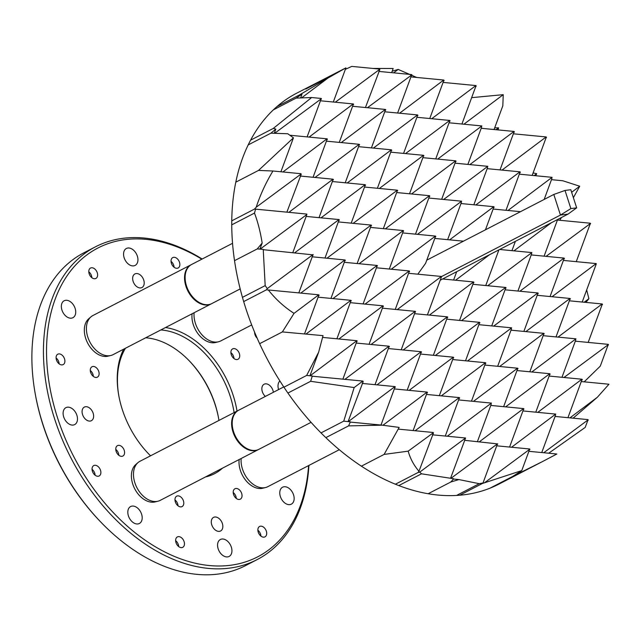 <?xml version="1.0" encoding="UTF-8"?>
<svg xmlns="http://www.w3.org/2000/svg" width="641" height="641" viewBox="0 0 641 641"><rect width="100%" height="100%" fill="white"/><g stroke="black" fill="none" stroke-linecap="round" stroke-linejoin="round"><path stroke-width="0.96" d="M491.246 404.142L477.441 441.553M491.431 403.069L447.274 436.241M491.399 403.093L458.619 399.936M523.969 409.038L523.585 408.565L523.625 409.038M523.641 408.982L509.595 447.049M523.585 408.565L479.428 441.737M523.553 408.589L490.766 405.433M555.555 415.144L541.749 452.554M555.739 414.07L511.574 447.242M555.707 414.094L522.92 410.937M485.862 363.159L485.469 362.686L485.509 363.151M485.533 363.102L471.48 401.17M485.469 362.686L441.312 395.858M485.445 362.71L452.658 359.553M518.008 368.655L517.624 368.19L517.664 368.655M517.688 368.599L503.634 406.674M517.624 368.19L473.467 401.362M517.591 368.214L484.812 365.058M550.162 374.16L549.778 373.695L549.818 374.16M549.834 374.104L535.788 412.171M549.778 373.695L505.621 406.867M549.746 373.711L516.958 370.554M582.316 379.656L581.932 379.192L581.972 379.656M581.988 379.6L567.942 417.676M581.932 379.192L537.767 412.363M581.9 379.216L549.113 376.059M479.901 322.776L479.508 322.311L479.548 322.776M479.572 322.719L465.526 360.795M479.508 322.311L435.351 355.483M479.484 322.335L446.697 319.178M511.478 328.881L497.672 366.291M511.662 327.815L467.505 360.987M511.638 327.831L478.851 324.675M544.201 333.777L543.816 333.312L543.856 333.777M543.88 333.721L529.827 371.796M543.816 333.312L499.66 366.484M543.784 333.336L511.005 330.179M575.786 339.89L561.981 377.301M575.971 338.817L531.814 371.988M575.938 338.833L543.151 335.684M506.094 287.897L505.701 287.432L505.741 287.897M505.765 287.841L491.719 325.916M505.701 287.432L461.544 320.604M505.677 287.456L472.89 284.3M538.248 293.402L537.855 292.937L537.895 293.402M537.919 293.346L523.865 331.421M505.044 289.804L537.831 292.953L493.698 326.109M570.394 298.906L570.009 298.434L570.049 298.898M570.073 298.85L556.019 336.918M570.009 298.434L525.852 331.605M569.977 298.458L537.198 295.301M498.922 249.862L485.758 285.541M489.58 254.693L455.583 280.229M531.71 253.628L517.912 291.038M531.894 252.554L487.737 285.726M531.87 252.578L499.66 249.477M564.441 258.523L564.048 258.059L564.088 258.523M564.112 258.467L550.058 296.543M564.048 258.059L519.891 291.23M564.024 258.083L531.237 254.926M461.448 202.244L447.642 239.662M461.632 201.178L417.475 234.35M461.6 201.194L428.821 198.045M494.171 207.139L493.786 206.674L493.826 207.139M493.842 207.091L485.461 229.799M460.967 203.542L493.754 206.698L449.629 239.846M515.388 241.345L511.951 250.663M520.5 211.682L493.121 209.046M557.63 219.494L544.105 256.16M551.348 222.748L513.93 250.855M456.055 161.26L455.671 160.795L455.711 161.26M455.735 161.212L441.681 199.279M455.671 160.795L411.514 193.967M455.647 160.819L422.86 157.662M487.641 167.373L473.835 204.783M487.825 166.299L443.668 199.471M487.793 166.323L455.014 163.167M520.364 172.269L519.979 171.796L520.019 172.269M520.035 172.213L505.989 210.28M519.979 171.796L475.822 204.976M519.947 171.82L487.16 168.663M551.949 178.374L544.177 199.431M552.133 177.301L507.968 210.472M552.101 177.325L519.314 174.168M450.102 120.885L449.71 120.42L449.75 120.885M449.774 120.829L435.728 158.904M416.898 117.287L449.686 120.444L405.553 153.592M481.679 126.99L467.874 164.4M481.864 125.916L437.707 159.096M481.84 125.94L449.053 122.784M514.403 131.886L514.018 131.421L514.058 131.886M514.082 131.83L500.028 169.905M514.018 131.421L469.861 164.593M513.986 131.445L481.207 128.288M529.586 449.413L521.766 470.59L512.728 476.415L542.526 461.552L498.962 484.083A220.063 148.4 -117.3 0 1 489.996 488.178L512.728 476.415L489.996 488.178A220.063 148.4 -117.3 0 1 459.701 495.229L482.433 483.466L459.701 495.229A220.063 148.4 -117.3 0 1 456.536 495.445L479.268 483.691L456.536 495.445A220.063 148.4 -117.3 0 1 428.14 493.738L450.871 481.984L428.14 493.738A220.063 148.4 -117.3 0 1 398.79 485.566L421.522 473.811L398.79 485.566A220.063 148.4 -117.3 0 1 395.393 484.219L418.124 472.465L395.393 484.219A220.063 148.4 -117.3 0 1 361.388 466.167L384.119 454.413L361.388 466.167A220.063 148.4 -117.3 0 1 325.836 437.643A220.063 148.4 -117.3 0 1 321.013 432.899L343.744 421.145L321.013 432.899A220.063 148.4 -117.3 0 1 287.913 393.053A220.063 148.4 -117.3 0 1 283.931 387.196L306.662 375.442L283.931 387.196A220.063 148.4 -117.3 0 1 259.637 343.68L282.369 331.926L259.637 343.68A220.063 148.4 -117.3 0 1 243.684 301.59L266.416 289.836L243.684 301.59A220.063 148.4 -117.3 0 1 242.45 297.368L265.182 285.614L242.45 297.368A220.063 148.4 -117.3 0 1 234.526 260.671L257.257 248.916L234.526 260.671A220.063 148.4 -117.3 0 1 231.746 224.847L254.477 213.092L231.746 224.847A220.063 148.4 -117.3 0 1 231.762 220.841L254.493 209.078L231.762 220.841A220.063 148.4 -117.3 0 1 235.8 182.172L258.531 170.41L235.8 182.172A220.063 148.4 -117.3 0 1 248.171 144.93A220.063 148.4 -117.3 0 1 250.591 140.163L273.322 128.408L250.591 140.163A220.063 148.4 -117.3 0 1 273.338 109.875A220.063 148.4 -117.3 0 1 276.968 106.582L299.7 94.82L276.968 106.582A220.063 148.4 -117.3 0 1 296.767 93.145L345.908 67.874L333.304 102.023M294.043 313.361L318.745 294.804L268.347 289.98C275.702 299.283 284.267 307.079 294.043 313.361L282.369 331.926L323.032 335.644L318.657 352.149L306.662 375.442L312.287 375.995L310.645 381.299L287.913 393.053L310.645 381.299L354.161 387.565L343.744 421.145L350.395 421.874L348.568 425.888L325.836 437.643L348.568 425.888L382.316 425.175L399.151 427.403L384.119 454.413L408.173 451.16C410.304 458.708 413.902 465.406 418.974 471.255L418.124 472.465L419.751 472.113L421.522 473.811L453.724 478.755L450.871 481.984L458.932 479.572L453.467 479.051M458.932 479.572L479.268 483.691L483.034 482.937L482.433 483.466L521.766 470.59M497.432 443.909L483.034 482.937M497.448 443.852L451 478.298M464.573 440.311L497.777 443.909M529.602 449.357L484.796 482.561M529.546 448.948L529.931 449.413M529.514 448.972L496.727 445.815M542.526 461.552L556.845 454.004L528.881 451.312M587.933 420.039L585.201 427.419L548.68 453.219M587.949 419.983L543.728 452.746M555.074 416.434L587.861 419.591L588.278 420.039M573.11 418.172L597.372 397.244L569.921 417.868M597.372 397.244L608.95 384.223L581.267 381.563M608.165 344.778L600.28 366.139L584.175 381.844M608.181 344.73L563.968 377.485M608.093 344.337L575.306 341.18M608.125 344.313L608.509 344.786M602.203 304.403L588.174 342.422M601.979 305.012L602.548 304.403L602.163 303.938L558.007 337.11M602.22 304.347L602.163 303.938M602.131 303.962L569.344 300.805M596.242 264.028L582.212 302.039M596.17 263.579L563.391 260.422M596.266 263.972L596.018 264.629M596.202 263.563L552.045 296.735M590.281 223.645L576.251 261.664M590.305 223.589L546.084 256.352M590.217 223.204L557.43 220.047M590.241 223.18L590.633 223.645M559.761 220.272L561.476 217.507M573.375 197.692L579.72 186.235L571.636 192.3M579.72 186.235L562.774 180.754L551.468 179.672M546.212 137.39L532.182 175.41M546.14 136.942L513.353 133.793M546.172 136.926L502.015 170.097M535.732 175.746L536.701 173.687L534.161 175.594M536.701 173.687L533.096 172.934M443.788 80.51L429.766 118.521M443.812 80.454L443.748 80.037L410.937 76.904M399.591 113.217L443.748 80.037L444.141 80.51M475.942 86.006L461.921 124.025M475.878 85.565L443.091 82.409M475.902 85.541L431.746 118.713M463.9 124.218L503.241 94.66L502.816 105.813L494.067 129.53M503.241 94.66L471.648 97.656M498.089 129.915L498.578 127.823L496.054 129.714M498.578 127.823L494.7 127.823M585.898 302.4L588.895 298.706L584.199 302.231M588.895 298.706L586.675 289.948M416.722 77.465L398.181 69.42L393.63 72.834M398.181 69.42L392.188 71.183M417.555 114.915L417.948 115.38L417.555 114.915L373.399 148.087M417.531 114.939L384.744 111.782M417.379 115.989L403.574 153.399M385.409 109.419L385.794 109.883L385.089 109.651L341.244 142.59M385.377 109.435L352.59 106.286M385.465 109.827L371.419 147.903M353.255 103.914L353.64 104.379L353.255 103.914L309.098 137.086M353.223 103.938L320.436 100.781M353.071 104.988L339.265 142.398M423.517 155.298L423.909 155.763L423.517 155.298L379.36 188.47M423.493 155.314L390.706 152.165M423.581 155.707L409.535 193.782M391.363 149.794L391.755 150.258L391.363 149.794L347.206 182.965M391.339 149.818L358.551 146.661M391.427 150.202L377.381 188.278M315.051 177.469L358.896 144.529L359.601 144.762L359.216 144.297L326.397 141.156M359.272 144.706L345.227 182.773M327.062 138.793L327.447 139.257L327.062 138.793L282.905 171.964M327.03 138.817L290.397 135.291M326.878 139.866L313.072 177.277M429.478 195.673L429.863 196.138L429.478 195.673L385.321 228.845M429.446 195.697L396.667 192.54M429.542 196.082L415.488 234.157M397.324 190.177L397.716 190.641L397.324 190.177L353.167 223.348M397.3 190.193L364.513 187.036M397.14 191.242L383.334 228.653M365.17 184.672L365.562 185.137L365.17 184.672L321.013 217.844M365.146 184.696L332.358 181.539M365.234 185.081L351.188 223.156M333.024 179.168L333.408 179.64L333.024 179.168L288.859 212.339M332.991 179.192L300.204 176.035M333.08 179.584L319.034 217.652M359.128 263.723L403.285 230.552L403.67 231.016L403.285 230.552L370.474 227.419M403.349 230.96L389.295 269.036M371.131 225.047L371.524 225.52L371.131 225.047L326.974 258.219M371.107 225.071L338.32 221.914M371.195 225.464L357.141 263.531M338.977 219.551L339.369 220.015L338.977 219.551L294.82 252.722M338.953 219.567L306.166 216.418M339.041 219.959L324.995 258.035M409.246 270.927L409.631 271.399L409.246 270.927L365.09 304.098M409.214 270.951L376.427 267.794M409.303 271.343L395.257 309.411M377.092 265.43L377.477 265.895L377.092 265.43L332.935 298.602M377.06 265.446L344.281 262.297M376.908 266.504L363.102 303.914M344.938 259.925L345.331 260.39L344.938 259.925L300.781 293.097M344.914 259.95L312.127 256.793M345.002 260.334L330.948 298.41M447.362 316.806L447.747 317.279L447.362 316.806L403.197 349.978M447.33 316.83L414.543 313.673M447.418 317.223L433.372 355.29M415.208 311.31L415.592 311.774L415.208 311.31L371.051 344.481M415.176 311.334L382.389 308.177M415.264 311.718L401.218 349.794M383.054 305.805L383.438 306.27L383.054 305.805L338.897 338.977M383.022 305.829L350.234 302.672M383.11 306.214L369.064 344.289M350.899 300.309L351.284 300.773L350.899 300.309L306.118 333.945M350.867 300.325L318.088 297.168M350.715 301.374L336.91 338.785M409.158 390.361L453.315 357.189L453.708 357.654L453.315 357.189L420.504 354.056M453.379 357.598L439.333 395.673M421.169 351.685L421.554 352.149L421.169 351.685L377.004 384.856M421.137 351.709L388.35 348.552M420.985 352.758L407.179 390.169M389.015 346.188L389.399 346.653L389.015 346.188L344.858 379.36M388.983 346.204L356.196 343.055M389.071 346.597L375.025 384.664M356.861 340.683L357.245 341.148L356.861 340.683L310.14 375.778M356.829 340.708L322.455 337.398M356.676 341.757L342.871 379.168M459.277 397.564L459.669 398.029L459.277 397.564L415.12 430.736M459.252 397.588L426.465 394.431M459.341 397.973L445.287 436.048M427.122 392.068L427.515 392.532L427.122 392.068L382.957 425.247M427.098 392.084L394.311 388.935M427.186 392.476L413.141 430.544M394.976 386.563L395.361 387.028L394.656 386.795L348.279 421.642M394.944 386.587L362.157 383.43M395.032 386.972L380.986 425.047M372.926 68.435L393.181 68.491L391.651 72.641M411.57 74.564L378.783 71.407M367.437 107.712L411.642 75.005M411.987 75.005L411.602 74.54M411.658 74.949L397.612 113.024M305.725 89.059L328.456 77.305M379.416 69.06L351.765 66.4L345.371 69.332M335.291 102.207L379.488 69.5M379.833 69.5L365.458 107.52M379.504 69.452L379.448 69.036M301.55 97.897L328.032 78.002L299.7 94.82L301.999 94.219L300.629 97.929M345.908 67.874L328.032 78.002M273.338 109.875L296.07 98.121L273.338 109.875M301.999 94.219L296.07 98.121L311.614 97.528L273.322 128.408L275.806 129.113L274.268 133.264M321.069 98.434L311.614 97.528M274.685 133.28L321.141 98.882M321.486 98.882L321.101 98.418M321.165 98.826L307.111 136.894M248.171 144.93L270.903 133.176L248.171 144.93M275.806 129.113L270.903 133.176L287.761 133.745L293.442 137.839L280.918 171.772M293.442 137.839L258.531 170.41L272.954 171.003C265.967 182.501 260.382 194.576 256.192 207.227L300.909 174.136M300.837 173.687L272.954 171.003M256.192 207.227L254.493 209.078L255.583 209.142L254.477 213.092C257.754 221.642 260.318 231.609 262.169 243.003L259.917 249.109M301.254 174.136L286.88 212.155M300.925 174.08L300.869 173.671M306.799 214.07L255.583 209.142M260.134 249.125L306.871 214.511M306.887 214.455L306.831 214.046M306.646 215.12L292.841 252.53M262.169 243.003L257.257 248.916L263.227 249.357L265.182 285.614L267.321 288.578L313.112 254.485L298.802 292.905M312.848 254.838L263.267 249.686M267.321 288.578L266.416 289.836L268.347 289.98M319.138 295.269L318.745 294.804L318.785 295.269M318.809 295.213L304.563 333.809M318.657 352.149L309.948 375.762M354.161 387.565L362.822 381.058L363.207 381.531L348.071 421.618M362.878 381.475L362.822 381.058L312.215 376.219M419.751 472.113L465.566 438.003L450.583 478.226M465.206 437.963L432.427 434.814M465.302 438.356L465.238 437.947M465.054 439.013L465.278 438.412M408.173 451.16L433.124 432.907M433.06 432.467L398.133 429.101M433.476 432.907L418.974 471.255M433.148 432.851L433.084 432.443M382.316 425.175L350.29 422.09M133.136 281.407A7.66 5.168 -117.3 0 1 134.914 273.931A7.66 5.168 -117.3 0 1 143.728 280.053A7.66 5.168 -117.3 0 1 141.949 287.529A7.66 5.168 -117.3 0 1 133.136 281.407M265.358 396.426A7.66 5.168 -117.3 0 1 262.337 391.699A7.66 5.168 -117.3 0 1 264.116 384.223A7.66 5.168 -117.3 0 1 272.93 390.353A7.66 5.168 -117.3 0 1 273.354 392.292M211.77 524.859A7.66 5.168 -117.3 0 1 213.549 517.383A7.66 5.168 -117.3 0 1 222.363 523.513A7.66 5.168 -117.3 0 1 220.584 530.988A7.66 5.168 -117.3 0 1 211.77 524.859M88.795 271.792A5.857 3.95 -117.3 0 1 91.479 275.726A5.857 3.95 -117.3 0 1 91.847 277.697M89.155 273.763A5.857 3.95 -117.3 0 1 90.517 268.05A5.857 3.95 -117.3 0 1 97.256 272.737A5.857 3.95 -117.3 0 1 95.894 278.45A5.857 3.95 -117.3 0 1 89.155 273.763M257.874 530.211A5.857 3.95 -117.3 0 1 260.567 534.137A5.857 3.95 -117.3 0 1 260.927 536.108M258.243 532.182A5.857 3.95 -117.3 0 1 259.597 526.469A5.857 3.95 -117.3 0 1 266.335 531.149A5.857 3.95 -117.3 0 1 264.981 536.862A5.857 3.95 -117.3 0 1 258.243 532.182M257.137 338.127A5.857 3.95 -117.3 0 1 254.982 334.658A5.857 3.95 -117.3 0 1 254.613 332.23M56.079 357.942A5.857 3.95 -117.3 0 1 58.764 361.869A5.857 3.95 -117.3 0 1 59.132 363.84M56.44 359.913A5.857 3.95 -117.3 0 1 57.802 354.201A5.857 3.95 -117.3 0 1 64.541 358.888A5.857 3.95 -117.3 0 1 63.179 364.601A5.857 3.95 -117.3 0 1 56.44 359.913M92.048 469.316A5.857 3.95 -117.3 0 1 94.74 473.242A5.857 3.95 -117.3 0 1 95.1 475.213M92.416 471.287A5.857 3.95 -117.3 0 1 93.77 465.574A5.857 3.95 -117.3 0 1 100.509 470.254A5.857 3.95 -117.3 0 1 99.155 475.967A5.857 3.95 -117.3 0 1 92.416 471.287M175.634 540.667A5.857 3.95 -117.3 0 1 178.326 544.594A5.857 3.95 -117.3 0 1 178.687 546.573M176.003 542.639A5.857 3.95 -117.3 0 1 177.365 536.926A5.857 3.95 -117.3 0 1 184.095 541.613A5.857 3.95 -117.3 0 1 182.741 547.326A5.857 3.95 -117.3 0 1 176.003 542.639M171.035 261.336A5.857 3.95 -117.3 0 1 173.719 265.262A5.857 3.95 -117.3 0 1 174.088 267.233M171.395 263.307A5.857 3.95 -117.3 0 1 172.758 257.594A5.857 3.95 -117.3 0 1 179.496 262.273A5.857 3.95 -117.3 0 1 178.134 267.994A5.857 3.95 -117.3 0 1 171.395 263.307M233.212 492.504A5.857 3.95 -117.3 0 1 235.896 496.438A5.857 3.95 -117.3 0 1 236.257 498.41M233.572 494.483A5.857 3.95 -117.3 0 1 234.935 488.762A5.857 3.95 -117.3 0 1 241.673 493.45A5.857 3.95 -117.3 0 1 240.311 499.163A5.857 3.95 -117.3 0 1 233.572 494.483M90.293 370.506A5.857 3.95 -117.3 0 1 92.977 374.432A5.857 3.95 -117.3 0 1 93.346 376.411M90.653 372.477A5.857 3.95 -117.3 0 1 92.016 366.764A5.857 3.95 -117.3 0 1 98.754 371.451A5.857 3.95 -117.3 0 1 97.392 377.164A5.857 3.95 -117.3 0 1 90.653 372.477M115.765 449.381A5.857 3.95 -117.3 0 1 118.457 453.307A5.857 3.95 -117.3 0 1 118.817 455.278M116.133 451.352A5.857 3.95 -117.3 0 1 117.487 445.639A5.857 3.95 -117.3 0 1 124.226 450.327A5.857 3.95 -117.3 0 1 122.872 456.039A5.857 3.95 -117.3 0 1 116.133 451.352M174.969 499.916A5.857 3.95 -117.3 0 1 177.653 503.842A5.857 3.95 -117.3 0 1 178.014 505.813M175.33 501.887A5.857 3.95 -117.3 0 1 176.692 496.174A5.857 3.95 -117.3 0 1 183.43 500.861A5.857 3.95 -117.3 0 1 182.068 506.574A5.857 3.95 -117.3 0 1 175.33 501.887M230.904 352.622A5.857 3.95 -117.3 0 1 233.588 356.548A5.857 3.95 -117.3 0 1 233.957 358.527M231.265 354.593A5.857 3.95 -117.3 0 1 232.627 348.88A5.857 3.95 -117.3 0 1 239.365 353.568A5.857 3.95 -117.3 0 1 238.003 359.281A5.857 3.95 -117.3 0 1 231.265 354.593M101.406 522.695L100.757 522.022A173.855 117.239 -117.3 0 1 43.075 425.215A173.855 117.239 -117.3 0 1 35.672 396.194L35.503 395.273A176.051 118.721 62.7 0 0 43.003 424.663A176.051 118.721 62.7 0 0 101.406 522.695A176.051 118.721 62.7 0 0 245.631 565.554L257.177 559.577A176.051 118.721 -117.3 0 1 54.549 418.693A176.051 118.721 -117.3 0 1 95.429 246.833A176.051 118.721 -117.3 0 1 202.155 259.028M201.835 259.196A173.855 117.239 62.7 0 0 75.005 265.711A173.855 117.239 62.7 0 0 57.514 417.748A173.855 117.239 62.7 0 0 199.607 564.136A173.855 117.239 62.7 0 0 308.585 465.598M308.906 465.43A176.051 118.721 -117.3 0 1 257.177 559.577M150.539 455.815A80.173 54.068 -117.3 0 1 148.896 454.157A80.173 54.068 -117.3 0 1 122.295 409.511A80.173 54.068 -117.3 0 1 118.881 396.122A80.173 54.068 -117.3 0 1 123.673 349.169M165.506 327.535A80.173 54.068 -117.3 0 1 233.196 395.409A80.173 54.068 -117.3 0 1 237.018 411.089M234.101 412.596A77.978 52.586 62.7 0 0 230.231 396.346A77.978 52.586 62.7 0 0 160.827 329.955M125.468 348.239A77.978 52.586 62.7 0 0 118.97 396.587M218.485 417.66A80.173 54.068 62.7 0 0 215.152 404.735A80.173 54.068 62.7 0 0 188.879 360.434M145.675 337.791A77.978 52.586 -117.3 0 1 189.207 360.763A77.978 52.586 -117.3 0 1 215.08 404.183A77.978 52.586 -117.3 0 1 218.397 417.203A77.978 52.586 -117.3 0 1 218.95 420.432M61.945 310.068A9.527 6.426 -117.3 0 1 64.156 300.765A9.527 6.426 -117.3 0 1 75.125 308.393A9.527 6.426 -117.3 0 1 72.914 317.696A9.527 6.426 -117.3 0 1 61.945 310.068M124.154 257.786A9.527 6.426 -117.3 0 1 126.373 248.484A9.527 6.426 -117.3 0 1 137.342 256.104A9.527 6.426 -117.3 0 1 135.123 265.414A9.527 6.426 -117.3 0 1 124.154 257.786M278.595 389.584A9.527 6.426 -117.3 0 1 279.893 380.97M280.365 496.527A9.527 6.426 -117.3 0 1 282.585 487.224A9.527 6.426 -117.3 0 1 293.554 494.852A9.527 6.426 -117.3 0 1 291.335 504.155A9.527 6.426 -117.3 0 1 280.365 496.527M218.156 548.808A9.527 6.426 -117.3 0 1 220.368 539.506A9.527 6.426 -117.3 0 1 231.337 547.134A9.527 6.426 -117.3 0 1 229.125 556.436A9.527 6.426 -117.3 0 1 218.156 548.808M128.408 515.853A9.527 6.426 -117.3 0 1 130.628 506.55A9.527 6.426 -117.3 0 1 141.597 514.178A9.527 6.426 -117.3 0 1 139.377 523.481A9.527 6.426 -117.3 0 1 128.408 515.853M82.561 414.567A7.66 5.168 -117.3 0 1 84.34 407.091A7.66 5.168 -117.3 0 1 93.153 413.221A7.66 5.168 -117.3 0 1 91.383 420.696A7.66 5.168 -117.3 0 1 82.561 414.567M63.707 416.962A9.527 6.426 -117.3 0 1 65.919 407.66A9.527 6.426 -117.3 0 1 76.888 415.288A9.527 6.426 -117.3 0 1 74.677 424.59A9.527 6.426 -117.3 0 1 63.707 416.962M211.258 303.874L113.112 354.633A22.01 14.839 -117.3 0 1 110.853 355.475L108.009 356.172A21.305 14.366 -117.3 0 1 88.129 343.937A21.305 14.366 -117.3 0 1 88.682 318.817L90.902 316.894A22.01 14.839 -117.3 0 1 92.889 315.54L191.042 264.781A22.01 14.839 62.7 0 0 188.47 292.08A22.01 14.839 62.7 0 0 211.258 303.874A22.01 14.839 62.7 0 0 211.546 303.722M258.331 449.613L160.186 500.381A22.01 14.839 -117.3 0 1 157.926 501.222L155.082 501.919A21.305 14.366 -117.3 0 1 135.203 489.684A21.305 14.366 -117.3 0 1 135.756 464.557L137.975 462.634A22.01 14.839 -117.3 0 1 139.962 461.28L238.115 410.52A22.01 14.839 62.7 0 0 235.543 437.819A22.01 14.839 62.7 0 0 258.331 449.613A22.01 14.839 62.7 0 0 258.619 449.461M339.289 449.718L267.802 486.687A22.01 14.839 -117.3 0 1 265.55 487.529L262.698 488.226A21.305 14.366 -117.3 0 1 242.819 475.991A21.305 14.366 -117.3 0 1 239.181 459.517M251.689 324.939L220.728 340.948A22.01 14.839 -117.3 0 1 218.477 341.789L215.624 342.486A21.305 14.366 -117.3 0 1 195.745 330.251A21.305 14.366 -117.3 0 1 192.108 313.778M222.515 468.138A80.173 54.068 -117.3 0 1 205.473 476.952M95.429 246.833L83.883 252.802A176.051 118.721 62.7 0 0 35.503 395.273M148.568 453.82A77.978 52.586 62.7 0 0 150.563 455.799M218.477 341.789A22.01 14.839 -117.3 0 1 197.941 329.154A22.01 14.839 -117.3 0 1 194.111 312.744M265.55 487.529A22.01 14.839 -117.3 0 1 245.014 474.893A22.01 14.839 -117.3 0 1 241.184 458.483M311.061 422.339L258.908 449.317A22.01 14.839 -117.3 0 1 240.88 443.957A22.01 14.839 -117.3 0 1 236.12 437.523A22.01 14.839 -117.3 0 1 232.643 428.028A22.01 14.839 -117.3 0 1 238.692 410.224L283.747 386.916M232.659 428.124A21.57 14.543 62.7 0 0 232.675 428.212A21.57 14.543 62.7 0 0 236.088 437.515A21.57 14.543 62.7 0 0 240.752 443.82A21.57 14.543 62.7 0 0 240.816 443.892M157.926 501.222A22.01 14.839 -117.3 0 1 137.398 488.586A22.01 14.839 -117.3 0 1 137.975 462.634M240.183 288.915L211.834 303.57A22.01 14.839 -117.3 0 1 193.806 298.217A22.01 14.839 -117.3 0 1 189.047 291.783A22.01 14.839 -117.3 0 1 185.57 282.288A22.01 14.839 -117.3 0 1 191.619 264.477L232.539 243.316M185.586 282.385A21.57 14.543 62.7 0 0 185.602 282.473A21.57 14.543 62.7 0 0 189.015 291.775A21.57 14.543 62.7 0 0 193.678 298.081A21.57 14.543 62.7 0 0 193.742 298.145M110.853 355.475A22.01 14.839 -117.3 0 1 90.325 342.839A22.01 14.839 -117.3 0 1 90.902 316.894M568.07 214.094L576.66 207.852L570.802 189.72L565.017 190.449L570.875 208.589L560.458 215.064L568.07 214.094L440.207 280.221M441.705 276.487L560.458 215.064L553.808 194.455L426.754 260.166M417.804 274.188L425.584 263.339L435.479 236.521M565.017 190.449L553.808 194.455M570.875 208.589L576.66 207.852M441.457 276.84L427.411 314.915M397.244 309.603L441.401 276.431M441.369 276.455L408.581 273.298M391.282 269.228L435.439 236.056L435.8 236.521M435.407 236.072L402.628 232.915M435.824 236.521L435.439 236.056M463.459 241.184L434.774 238.42M456.68 271.712L453.604 280.037M473.595 282.401L473.234 282.168L429.39 315.108M473.611 282.344L459.565 320.412M473.555 281.936L473.939 282.401M441.216 277.505L441.441 276.896M435.495 236.465L435.255 237.122M473.523 281.952L442.619 278.979M523.401 409.639L523.945 409.038M485.285 363.759L485.83 363.159M517.439 369.264L517.984 368.655M549.593 374.761L550.138 374.16M581.748 380.265L582.284 379.656M479.324 323.385L479.869 322.776M543.632 334.386L544.177 333.777M505.517 288.506L506.061 287.897M537.671 294.011L538.216 293.402M569.825 299.507L570.37 298.906M563.864 259.132L564.409 258.523M493.602 207.748L494.139 207.139M455.487 161.869L456.031 161.26M519.795 172.87L520.332 172.269M449.525 121.494L450.07 120.885M513.834 132.495L514.378 131.886M497.208 444.517L497.753 443.909M529.362 450.022L529.899 449.413M587.709 420.64L588.246 420.039M607.94 345.387L608.477 344.786M590.057 224.254L590.601 223.645M546.525 137.39L545.988 137.991M444.109 80.51L443.572 81.111M476.263 86.006L475.718 86.615M385.225 110.484L385.762 109.883M423.332 156.364L423.877 155.763M391.186 150.867L391.723 150.258M359.032 145.363L359.569 144.762M429.294 196.747L429.839 196.138M364.993 185.746L365.53 185.137M332.839 180.241L333.376 179.64M403.101 231.625L403.646 231.016M370.947 226.121L371.492 225.52M338.801 220.624L339.337 220.015M409.062 272L409.607 271.399M344.754 260.999L345.299 260.39M447.178 317.88L447.714 317.279M415.023 312.383L415.56 311.774M382.869 306.879L383.414 306.27M453.131 358.263L453.676 357.654M388.831 347.254L389.367 346.653M459.092 398.638L459.637 398.029M426.938 393.133L427.483 392.532M394.792 387.637L395.329 387.028M411.418 75.614L411.955 75.005M379.809 69.5L379.264 70.109M320.917 99.483L321.462 98.882M300.685 174.745L301.222 174.136M312.608 255.495L313.145 254.894M318.561 295.878L319.106 295.269M362.638 382.132L363.175 381.531M432.899 433.516L433.444 432.907M473.37 283.002L473.907 282.401"/></g></svg>
